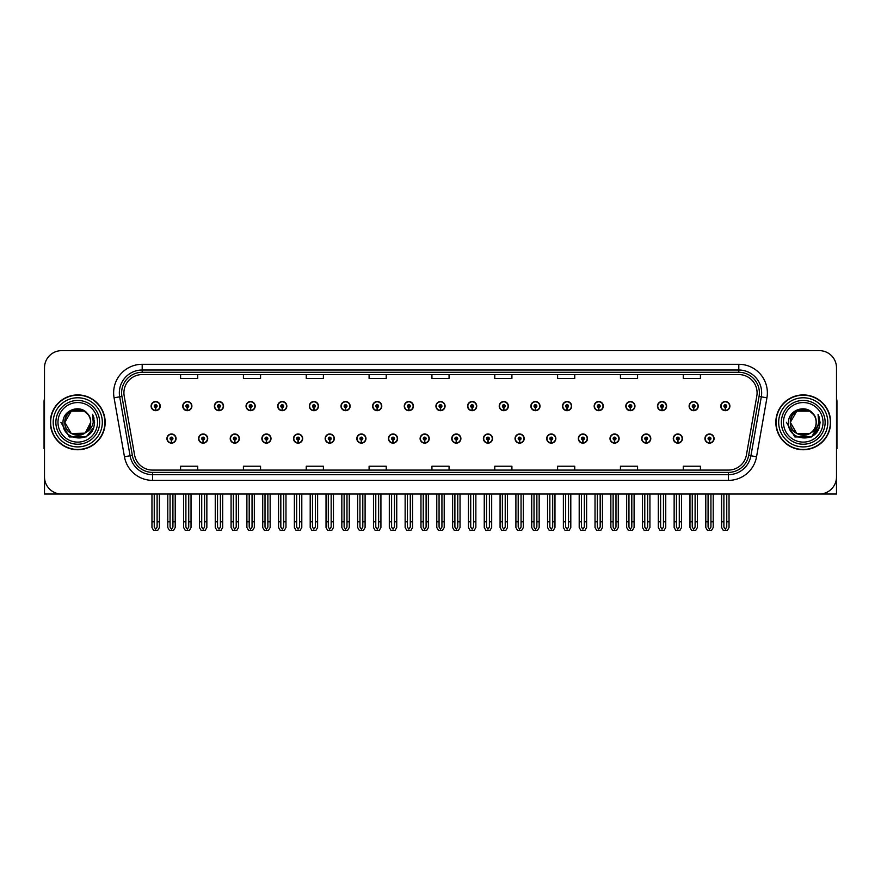 <?xml version="1.0" encoding="UTF-8"?>
<svg xmlns="http://www.w3.org/2000/svg" width="881" height="881" viewBox="0 0 881 881"><rect width="100%" height="100%" fill="white"/><g stroke="black" fill="none" stroke-linecap="round" stroke-linejoin="round"><path stroke-width="1.32" d="M641.643 438.562A4.57 4.57 0 0 0 646.213 443.132A4.57 4.57 0 0 0 650.784 438.562A4.57 4.57 0 0 0 646.213 433.992A4.57 4.57 0 0 0 641.643 438.562M609.993 438.562A4.57 4.57 0 0 0 614.564 443.132A4.57 4.57 0 0 0 619.134 438.562A4.57 4.57 0 0 0 614.564 433.992A4.57 4.57 0 0 0 609.993 438.562M578.343 438.562A4.57 4.57 0 0 0 582.914 443.132A4.57 4.57 0 0 0 587.484 438.562A4.57 4.57 0 0 0 582.914 433.992A4.57 4.57 0 0 0 578.343 438.562M546.694 438.562A4.57 4.57 0 0 0 551.264 443.132A4.57 4.57 0 0 0 555.834 438.562A4.57 4.57 0 0 0 551.264 433.992A4.57 4.57 0 0 0 546.694 438.562M515.044 438.562A4.57 4.57 0 0 0 519.614 443.132A4.57 4.57 0 0 0 524.184 438.562A4.57 4.57 0 0 0 519.614 433.992A4.57 4.57 0 0 0 515.044 438.562M483.405 438.562A4.57 4.57 0 0 0 487.975 443.132A4.57 4.57 0 0 0 492.545 438.562A4.57 4.57 0 0 0 487.975 433.992A4.57 4.57 0 0 0 483.405 438.562M451.755 438.562A4.57 4.57 0 0 0 456.325 443.132A4.57 4.57 0 0 0 460.895 438.562A4.57 4.57 0 0 0 456.325 433.992A4.57 4.57 0 0 0 451.755 438.562M420.105 438.562A4.57 4.57 0 0 0 424.675 443.132A4.57 4.57 0 0 0 429.245 438.562A4.57 4.57 0 0 0 424.675 433.992A4.57 4.57 0 0 0 420.105 438.562M388.455 438.562A4.57 4.57 0 0 0 393.025 443.132A4.57 4.57 0 0 0 397.595 438.562A4.57 4.57 0 0 0 393.025 433.992A4.57 4.57 0 0 0 388.455 438.562M356.816 438.562A4.57 4.57 0 0 0 361.386 443.132A4.57 4.57 0 0 0 365.956 438.562A4.57 4.57 0 0 0 361.386 433.992A4.57 4.57 0 0 0 356.816 438.562M325.166 438.562A4.57 4.57 0 0 0 329.736 443.132A4.57 4.57 0 0 0 334.306 438.562A4.57 4.57 0 0 0 329.736 433.992A4.57 4.57 0 0 0 325.166 438.562M293.516 438.562A4.57 4.57 0 0 0 298.086 443.132A4.57 4.57 0 0 0 302.657 438.562A4.57 4.57 0 0 0 298.086 433.992A4.57 4.57 0 0 0 293.516 438.562M261.866 438.562A4.57 4.57 0 0 0 266.436 443.132A4.57 4.57 0 0 0 271.007 438.562A4.57 4.57 0 0 0 266.436 433.992A4.57 4.57 0 0 0 261.866 438.562M230.216 438.562A4.57 4.57 0 0 0 234.786 443.132A4.57 4.57 0 0 0 239.357 438.562A4.57 4.57 0 0 0 234.786 433.992A4.57 4.57 0 0 0 230.216 438.562M198.577 438.562A4.57 4.57 0 0 0 203.148 443.132A4.57 4.57 0 0 0 207.718 438.562A4.57 4.57 0 0 0 203.148 433.992A4.57 4.57 0 0 0 198.577 438.562M166.927 438.562A4.57 4.57 0 0 0 171.498 443.132A4.57 4.57 0 0 0 176.068 438.562A4.57 4.57 0 0 0 171.498 433.992A4.57 4.57 0 0 0 166.927 438.562M673.282 438.562A4.57 4.57 0 0 0 677.852 443.132A4.57 4.57 0 0 0 682.423 438.562A4.57 4.57 0 0 0 677.852 433.992A4.57 4.57 0 0 0 673.282 438.562M689.107 406.108A4.57 4.57 0 0 0 693.677 410.678A4.57 4.57 0 0 0 698.248 406.108A4.57 4.57 0 0 0 693.677 401.538A4.57 4.57 0 0 0 689.107 406.108M657.457 406.108A4.57 4.57 0 0 0 662.027 410.678A4.57 4.57 0 0 0 666.598 406.108A4.57 4.57 0 0 0 662.027 401.538A4.57 4.57 0 0 0 657.457 406.108M625.818 406.108A4.57 4.57 0 0 0 630.389 410.678A4.57 4.57 0 0 0 634.959 406.108A4.57 4.57 0 0 0 630.389 401.538A4.57 4.57 0 0 0 625.818 406.108M594.168 406.108A4.57 4.57 0 0 0 598.739 410.678A4.57 4.57 0 0 0 603.309 406.108A4.57 4.57 0 0 0 598.739 401.538A4.57 4.57 0 0 0 594.168 406.108M562.519 406.108A4.57 4.57 0 0 0 567.089 410.678A4.57 4.57 0 0 0 571.659 406.108A4.57 4.57 0 0 0 567.089 401.538A4.57 4.57 0 0 0 562.519 406.108M530.869 406.108A4.57 4.57 0 0 0 535.439 410.678A4.57 4.57 0 0 0 540.009 406.108A4.57 4.57 0 0 0 535.439 401.538A4.57 4.57 0 0 0 530.869 406.108M499.23 406.108A4.57 4.57 0 0 0 503.8 410.678A4.57 4.57 0 0 0 508.37 406.108A4.57 4.57 0 0 0 503.8 401.538A4.57 4.57 0 0 0 499.23 406.108M467.58 406.108A4.57 4.57 0 0 0 472.15 410.678A4.57 4.57 0 0 0 476.72 406.108A4.57 4.57 0 0 0 472.15 401.538A4.57 4.57 0 0 0 467.58 406.108M435.93 406.108A4.57 4.57 0 0 0 440.5 410.678A4.57 4.57 0 0 0 445.07 406.108A4.57 4.57 0 0 0 440.5 401.538A4.57 4.57 0 0 0 435.93 406.108M404.28 406.108A4.57 4.57 0 0 0 408.85 410.678A4.57 4.57 0 0 0 413.42 406.108A4.57 4.57 0 0 0 408.85 401.538A4.57 4.57 0 0 0 404.28 406.108M372.63 406.108A4.57 4.57 0 0 0 377.2 410.678A4.57 4.57 0 0 0 381.77 406.108A4.57 4.57 0 0 0 377.2 401.538A4.57 4.57 0 0 0 372.63 406.108M340.991 406.108A4.57 4.57 0 0 0 345.561 410.678A4.57 4.57 0 0 0 350.131 406.108A4.57 4.57 0 0 0 345.561 401.538A4.57 4.57 0 0 0 340.991 406.108M309.341 406.108A4.57 4.57 0 0 0 313.911 410.678A4.57 4.57 0 0 0 318.481 406.108A4.57 4.57 0 0 0 313.911 401.538A4.57 4.57 0 0 0 309.341 406.108M277.691 406.108A4.57 4.57 0 0 0 282.261 410.678A4.57 4.57 0 0 0 286.832 406.108A4.57 4.57 0 0 0 282.261 401.538A4.57 4.57 0 0 0 277.691 406.108M246.041 406.108A4.57 4.57 0 0 0 250.611 410.678A4.57 4.57 0 0 0 255.182 406.108A4.57 4.57 0 0 0 250.611 401.538A4.57 4.57 0 0 0 246.041 406.108M214.402 406.108A4.57 4.57 0 0 0 218.973 410.678A4.57 4.57 0 0 0 223.543 406.108A4.57 4.57 0 0 0 218.973 401.538A4.57 4.57 0 0 0 214.402 406.108M182.752 406.108A4.57 4.57 0 0 0 187.323 410.678A4.57 4.57 0 0 0 191.893 406.108A4.57 4.57 0 0 0 187.323 401.538A4.57 4.57 0 0 0 182.752 406.108M151.103 406.108A4.57 4.57 0 0 0 155.673 410.678A4.57 4.57 0 0 0 160.243 406.108A4.57 4.57 0 0 0 155.673 401.538A4.57 4.57 0 0 0 151.103 406.108M704.932 438.562A4.57 4.57 0 0 0 709.502 443.132A4.57 4.57 0 0 0 714.073 438.562A4.57 4.57 0 0 0 709.502 433.992A4.57 4.57 0 0 0 704.932 438.562M720.757 406.108A4.57 4.57 0 0 0 725.327 410.678A4.57 4.57 0 0 0 729.897 406.108A4.57 4.57 0 0 0 725.327 401.538A4.57 4.57 0 0 0 720.757 406.108M784.971 494.032L836.498 494.032L836.498 367.784A17.135 17.135 0 0 0 819.352 350.638L61.648 350.638A17.135 17.135 0 0 0 44.502 367.784L44.502 494.032L96.029 494.032M50.338 422.329A27.421 27.421 0 0 0 77.759 449.75A27.421 27.421 0 0 0 105.169 422.329A27.421 27.421 0 0 0 77.759 394.919A27.421 27.421 0 0 0 50.338 422.329M775.831 422.329A27.421 27.421 0 0 0 803.241 449.75A27.421 27.421 0 0 0 830.662 422.329A27.421 27.421 0 0 0 803.241 394.919A27.421 27.421 0 0 0 775.831 422.329M123.913 392.86A18.281 18.281 0 0 1 142.193 374.579L738.807 374.579A18.281 18.281 0 0 1 756.812 396.032L746.416 454.981A18.281 18.281 0 0 1 728.411 470.091L152.589 470.091A18.281 18.281 0 0 1 134.584 454.981L124.188 396.032A18.281 18.281 0 0 1 123.913 392.86M121.622 392.86A20.56 20.56 0 0 0 121.941 396.428L132.337 455.378A20.56 20.56 0 0 0 152.589 472.381L728.411 472.381A20.56 20.56 0 0 0 748.663 455.378L759.059 396.428A20.56 20.56 0 0 0 738.807 372.289L142.193 372.289A20.56 20.56 0 0 0 121.622 392.86M114.067 397.816A28.566 28.566 0 0 1 142.193 364.294L738.807 364.294A28.566 28.566 0 0 1 766.933 397.816L756.548 456.765A28.566 28.566 0 0 1 728.411 480.376L152.589 480.376A28.566 28.566 0 0 1 124.452 456.765L114.067 397.816L119.684 396.824A22.851 22.851 0 0 1 142.193 370.009L738.807 370.009A22.851 22.851 0 0 1 761.316 396.824L750.92 455.774A22.851 22.851 0 0 1 728.411 474.661L152.589 474.661A22.851 22.851 0 0 1 130.08 455.774L119.684 396.824A22.851 22.851 0 0 1 119.342 392.86M819.352 350.638L61.648 350.638M44.502 367.784L44.502 476.885A17.135 17.135 0 0 0 61.648 494.032L819.352 494.032A17.135 17.135 0 0 0 836.498 476.885L836.498 367.784M431.932 374.579L431.932 378.445L449.068 378.445L449.068 374.579M369.095 374.579L369.095 378.445L386.23 378.445L386.23 374.579M306.258 374.579L306.258 378.445L323.393 378.445L323.393 374.579M243.42 374.579L243.42 378.445L260.556 378.445L260.556 374.579M180.583 374.579L180.583 378.445L197.718 378.445L197.718 374.579M494.77 374.579L494.77 378.445L511.905 378.445L511.905 374.579M557.607 374.579L557.607 378.445L574.742 378.445L574.742 374.579M620.444 374.579L620.444 378.445L637.58 378.445L637.58 374.579M683.282 374.579L683.282 378.445L700.417 378.445L700.417 374.579M449.068 470.091L449.068 466.225L431.932 466.225L431.932 470.091M386.23 470.091L386.23 466.225L369.095 466.225L369.095 470.091M323.393 470.091L323.393 466.225L306.258 466.225L306.258 470.091M260.556 470.091L260.556 466.225L243.42 466.225L243.42 470.091M197.718 470.091L197.718 466.225L180.583 466.225L180.583 470.091M511.905 470.091L511.905 466.225L494.77 466.225L494.77 470.091M574.742 470.091L574.742 466.225L557.607 466.225L557.607 470.091M637.58 470.091L637.58 466.225L620.444 466.225L620.444 470.091M700.417 470.091L700.417 466.225L683.282 466.225L683.282 470.091M710.934 494.032L710.934 527.091L709.502 529.129L708.071 527.091L708.071 521.794L705.791 521.794L705.791 527.499L707.443 530.362L711.573 530.362L713.214 527.499L713.214 494.032M709.436 439.982L709.315 442.835A4.284 4.284 0 0 1 705.218 438.562A4.284 4.284 0 0 1 709.502 434.278A4.284 4.284 0 0 1 713.786 438.562A4.284 4.284 0 0 1 709.69 442.835L709.568 439.982A1.432 1.432 0 0 0 710.934 438.562A1.432 1.432 0 0 0 709.502 437.13A1.432 1.432 0 0 0 708.071 438.562A1.432 1.432 0 0 0 709.436 439.982L709.48 439.123A0.573 0.573 0 0 1 708.93 438.562A0.573 0.573 0 0 1 709.502 437.989A0.573 0.573 0 0 1 710.075 438.562A0.573 0.573 0 0 1 709.524 439.123L709.568 439.982M705.791 494.032L705.791 521.794M708.071 494.032L708.071 521.794M710.934 521.794L713.214 521.794M726.759 494.032L726.759 527.091L725.327 529.129L723.896 527.091L723.896 521.794L721.616 521.794L721.616 527.499L723.268 530.362L727.387 530.362L729.039 527.499L729.039 494.032M725.261 407.54L725.14 410.392A4.284 4.284 0 0 1 721.043 406.108A4.284 4.284 0 0 1 725.327 401.824A4.284 4.284 0 0 1 729.611 406.108A4.284 4.284 0 0 1 725.515 410.392L725.393 407.54A1.432 1.432 0 0 0 726.759 406.108A1.432 1.432 0 0 0 725.327 404.687A1.432 1.432 0 0 0 723.896 406.108A1.432 1.432 0 0 0 725.261 407.54L725.305 406.681A0.573 0.573 0 0 1 724.755 406.108A0.573 0.573 0 0 1 725.327 405.535A0.573 0.573 0 0 1 725.9 406.108A0.573 0.573 0 0 1 725.349 406.681L725.393 407.54M721.616 494.032L721.616 521.794M723.896 494.032L723.896 521.794M726.759 521.794L729.039 521.794M679.284 494.032L679.284 527.091L677.852 529.129L676.432 527.091L676.432 521.794L674.141 521.794L674.141 527.499L675.793 530.362L679.923 530.362L681.564 527.499L681.564 494.032M677.797 439.982L677.665 442.835A4.284 4.284 0 0 1 673.569 438.562A4.284 4.284 0 0 1 677.852 434.278A4.284 4.284 0 0 1 682.136 438.562A4.284 4.284 0 0 1 678.04 442.835L677.918 439.982A1.432 1.432 0 0 0 679.284 438.562A1.432 1.432 0 0 0 677.852 437.13A1.432 1.432 0 0 0 676.432 438.562A1.432 1.432 0 0 0 677.797 439.982L677.83 439.123A0.573 0.573 0 0 1 677.28 438.562A0.573 0.573 0 0 1 677.852 437.989A0.573 0.573 0 0 1 678.425 438.562A0.573 0.573 0 0 1 677.885 439.123L677.918 439.982M674.141 494.032L674.141 521.794M676.432 494.032L676.432 521.794M679.284 521.794L681.564 521.794M647.634 494.032L647.634 527.091L646.213 529.129L644.782 527.091L644.782 521.794L642.491 521.794L642.491 527.499L644.143 530.362L648.273 530.362L649.925 527.499L649.925 494.032M646.147 439.982L646.026 442.835A4.284 4.284 0 0 1 641.919 438.562A4.284 4.284 0 0 1 646.213 434.278A4.284 4.284 0 0 1 650.497 438.562A4.284 4.284 0 0 1 646.401 442.835L646.269 439.982A1.432 1.432 0 0 0 647.634 438.562A1.432 1.432 0 0 0 646.213 437.13A1.432 1.432 0 0 0 644.782 438.562A1.432 1.432 0 0 0 646.147 439.982L646.18 439.123A0.573 0.573 0 0 1 645.641 438.562A0.573 0.573 0 0 1 646.213 437.989A0.573 0.573 0 0 1 646.775 438.562A0.573 0.573 0 0 1 646.236 439.123L646.269 439.982M642.491 494.032L642.491 521.794M644.782 494.032L644.782 521.794M647.634 521.794L649.925 521.794M615.984 494.032L615.984 527.091L614.564 529.129L613.132 527.091L613.132 521.794L610.852 521.794L610.852 527.499L612.493 530.362L616.623 530.362L618.275 527.499L618.275 494.032M614.498 439.982L614.376 442.835A4.284 4.284 0 0 1 610.28 438.562A4.284 4.284 0 0 1 614.564 434.278A4.284 4.284 0 0 1 618.847 438.562A4.284 4.284 0 0 1 614.751 442.835L614.619 439.982A1.432 1.432 0 0 0 615.984 438.562A1.432 1.432 0 0 0 614.564 437.13A1.432 1.432 0 0 0 613.132 438.562A1.432 1.432 0 0 0 614.498 439.982L614.542 439.123A0.573 0.573 0 0 1 613.991 438.562A0.573 0.573 0 0 1 614.564 437.989A0.573 0.573 0 0 1 615.136 438.562A0.573 0.573 0 0 1 614.586 439.123L614.619 439.982M610.852 494.032L610.852 521.794M613.132 494.032L613.132 521.794M615.984 521.794L618.275 521.794M695.109 494.032L695.109 527.091L693.677 529.129L692.257 527.091L692.257 521.794L689.966 521.794L689.966 527.499L691.618 530.362L695.748 530.362L697.389 527.499L697.389 494.032M693.622 407.54L693.49 410.392A4.284 4.284 0 0 1 689.394 406.108A4.284 4.284 0 0 1 693.677 401.824A4.284 4.284 0 0 1 697.961 406.108A4.284 4.284 0 0 1 693.865 410.392L693.743 407.54A1.432 1.432 0 0 0 695.109 406.108A1.432 1.432 0 0 0 693.677 404.687A1.432 1.432 0 0 0 692.257 406.108A1.432 1.432 0 0 0 693.622 407.54L693.655 406.681A0.573 0.573 0 0 1 693.105 406.108A0.573 0.573 0 0 1 693.677 405.535A0.573 0.573 0 0 1 694.25 406.108A0.573 0.573 0 0 1 693.699 406.681L693.743 407.54M689.966 494.032L689.966 521.794M692.257 494.032L692.257 521.794M695.109 521.794L697.389 521.794M663.459 494.032L663.459 527.091L662.027 529.129L660.607 527.091L660.607 521.794L658.316 521.794L658.316 527.499L659.968 530.362L664.098 530.362L665.75 527.499L665.75 494.032M661.972 407.54L661.84 410.392A4.284 4.284 0 0 1 657.744 406.108A4.284 4.284 0 0 1 662.027 401.824A4.284 4.284 0 0 1 666.311 406.108A4.284 4.284 0 0 1 662.215 410.392L662.094 407.54A1.432 1.432 0 0 0 663.459 406.108A1.432 1.432 0 0 0 662.027 404.687A1.432 1.432 0 0 0 660.607 406.108A1.432 1.432 0 0 0 661.972 407.54L662.005 406.681A0.573 0.573 0 0 1 661.466 406.108A0.573 0.573 0 0 1 662.027 405.535A0.573 0.573 0 0 1 662.6 406.108A0.573 0.573 0 0 1 662.06 406.681L662.094 407.54M658.316 494.032L658.316 521.794M660.607 494.032L660.607 521.794M663.459 521.794L665.75 521.794M631.809 494.032L631.809 527.091L630.389 529.129L628.957 527.091L628.957 521.794L626.666 521.794L626.666 527.499L628.318 530.362L632.448 530.362L634.1 527.499L634.1 494.032M630.322 407.54L630.201 410.392A4.284 4.284 0 0 1 626.105 406.108A4.284 4.284 0 0 1 630.389 401.824A4.284 4.284 0 0 1 634.672 406.108A4.284 4.284 0 0 1 630.576 410.392L630.444 407.54A1.432 1.432 0 0 0 631.809 406.108A1.432 1.432 0 0 0 630.389 404.687A1.432 1.432 0 0 0 628.957 406.108A1.432 1.432 0 0 0 630.322 407.54L630.356 406.681A0.573 0.573 0 0 1 629.816 406.108A0.573 0.573 0 0 1 630.389 405.535A0.573 0.573 0 0 1 630.961 406.108A0.573 0.573 0 0 1 630.411 406.681L630.444 407.54M626.666 494.032L626.666 521.794M628.957 494.032L628.957 521.794M631.809 521.794L634.1 521.794M600.17 494.032L600.17 527.091L598.739 529.129L597.307 527.091L597.307 521.794L595.027 521.794L595.027 527.499L596.668 530.362L600.798 530.362L602.45 527.499L602.45 494.032M598.673 407.54L598.551 410.392A4.284 4.284 0 0 1 594.455 406.108A4.284 4.284 0 0 1 598.739 401.824A4.284 4.284 0 0 1 603.022 406.108A4.284 4.284 0 0 1 598.926 410.392L598.805 407.54A1.432 1.432 0 0 0 600.17 406.108A1.432 1.432 0 0 0 598.739 404.687A1.432 1.432 0 0 0 597.307 406.108A1.432 1.432 0 0 0 598.673 407.54L598.717 406.681A0.573 0.573 0 0 1 598.166 406.108A0.573 0.573 0 0 1 598.739 405.535A0.573 0.573 0 0 1 599.311 406.108A0.573 0.573 0 0 1 598.761 406.681L598.805 407.54M595.027 494.032L595.027 521.794M597.307 494.032L597.307 521.794M600.17 521.794L602.45 521.794M44.502 458.891L44.502 453.186M44.502 448.583A11.42 11.42 0 0 0 44.05 448.616L44.05 401.769A11.42 11.42 0 0 1 44.502 398.575M836.498 453.186L836.498 458.891M836.498 398.575A11.42 11.42 0 0 1 836.95 401.769L836.95 448.616A11.42 11.42 0 0 0 836.498 448.583M97.527 422.329A19.767 19.767 0 0 1 77.759 442.108A19.767 19.767 0 0 1 57.981 422.329A19.767 19.767 0 0 1 77.759 402.562A19.767 19.767 0 0 1 97.527 422.329M84.796 433.155L71.295 433.518L64.842 422.329C64.049 405.678 91.459 405.678 90.666 422.329C91.459 438.991 64.049 438.991 64.842 422.329C64.291 432.571 77.682 439.156 85.446 432.703A12.918 12.918 0 0 0 88.221 414.764C81.581 403.454 62.716 409.555 63.003 422.329C61.505 440.048 89.311 444.024 93.86 427.263L94.597 422.329L92.549 414.279L93.232 422.329C92.351 427.087 89.763 430.545 85.446 432.703L84.213 433.518L71.295 433.518L64.842 422.329L71.295 411.152M50.624 422.329A27.135 27.135 0 0 1 77.759 395.195A27.135 27.135 0 0 1 104.883 422.329A27.135 27.135 0 0 1 77.759 449.464A27.135 27.135 0 0 1 50.624 422.329M90.666 422.329C91.459 438.991 64.049 438.991 64.842 422.329C64.049 405.678 91.459 405.678 90.666 422.329L85.446 432.714M75.16 409.687C68.773 411.438 65.337 415.656 64.842 422.329L71.295 411.152L84.213 411.152L88.221 414.764M92.549 414.279L94.069 418.145M93.86 427.263L86.173 436.921L69.335 436.921L60.91 422.329M823.019 422.329A19.767 19.767 0 0 1 803.241 442.108A19.767 19.767 0 0 1 783.473 422.329A19.767 19.767 0 0 1 803.241 402.562A19.767 19.767 0 0 1 823.019 422.329M816.158 422.329C816.951 438.991 789.541 438.991 790.334 422.329C789.541 405.678 816.951 405.678 816.158 422.329C816.951 438.991 789.541 438.991 790.334 422.329C789.541 405.678 816.951 405.678 816.158 422.329C816.951 438.991 789.541 438.991 790.334 422.329C789.783 432.571 803.175 439.156 810.938 432.703A12.918 12.918 0 0 0 813.714 414.764C807.073 403.454 788.209 409.555 788.495 422.329C786.997 440.048 814.804 444.024 819.352 427.263L820.09 422.329L818.042 414.279L818.724 422.329C817.843 427.087 815.255 430.545 810.938 432.703L809.705 433.518L796.787 433.518L790.334 422.329L796.787 411.152M776.117 422.329A27.135 27.135 0 0 1 803.241 395.195A27.135 27.135 0 0 1 830.376 422.329A27.135 27.135 0 0 1 803.241 449.464A27.135 27.135 0 0 1 776.117 422.329M800.653 409.687C794.266 411.438 790.83 415.656 790.334 422.329L796.787 411.152L809.705 411.152L813.714 414.764M818.042 414.279L819.561 418.156M819.352 427.263L811.665 436.921L794.827 436.921L786.403 422.329L794.827 436.921L811.665 436.921L820.09 422.329M584.345 494.032L584.345 527.091L582.914 529.129L581.482 527.091L581.482 521.794L579.202 521.794L579.202 527.499L580.854 530.362L584.973 530.362L586.625 527.499L586.625 494.032M582.848 439.982L582.726 442.835A4.284 4.284 0 0 1 578.63 438.562A4.284 4.284 0 0 1 582.914 434.278A4.284 4.284 0 0 1 587.198 438.562A4.284 4.284 0 0 1 583.101 442.835L582.98 439.982A1.432 1.432 0 0 0 584.345 438.562A1.432 1.432 0 0 0 582.914 437.13A1.432 1.432 0 0 0 581.482 438.562A1.432 1.432 0 0 0 582.848 439.982L582.892 439.123A0.573 0.573 0 0 1 582.341 438.562A0.573 0.573 0 0 1 582.914 437.989A0.573 0.573 0 0 1 583.486 438.562A0.573 0.573 0 0 1 582.936 439.123L582.98 439.982M579.202 494.032L579.202 521.794M581.482 494.032L581.482 521.794M584.345 521.794L586.625 521.794M552.695 494.032L552.695 527.091L551.264 529.129L549.843 527.091L549.843 521.794L547.553 521.794L547.553 527.499L549.204 530.362L553.334 530.362L554.975 527.499L554.975 494.032M551.209 439.982L551.077 442.835A4.284 4.284 0 0 1 546.98 438.562A4.284 4.284 0 0 1 551.264 434.278A4.284 4.284 0 0 1 555.548 438.562A4.284 4.284 0 0 1 551.451 442.835L551.33 439.982A1.432 1.432 0 0 0 552.695 438.562A1.432 1.432 0 0 0 551.264 437.13A1.432 1.432 0 0 0 549.843 438.562A1.432 1.432 0 0 0 551.209 439.982L551.242 439.123A0.573 0.573 0 0 1 550.691 438.562A0.573 0.573 0 0 1 551.264 437.989A0.573 0.573 0 0 1 551.836 438.562A0.573 0.573 0 0 1 551.286 439.123L551.33 439.982M547.553 494.032L547.553 521.794M549.843 494.032L549.843 521.794M552.695 521.794L554.975 521.794M521.045 494.032L521.045 527.091L519.614 529.129L518.193 527.091L518.193 521.794L515.903 521.794L515.903 527.499L517.554 530.362L521.684 530.362L523.336 527.499L523.336 494.032M519.559 439.982L519.427 442.835A4.284 4.284 0 0 1 515.33 438.562A4.284 4.284 0 0 1 519.614 434.278A4.284 4.284 0 0 1 523.898 438.562A4.284 4.284 0 0 1 519.801 442.835L519.68 439.982A1.432 1.432 0 0 0 521.045 438.562A1.432 1.432 0 0 0 519.614 437.13A1.432 1.432 0 0 0 518.193 438.562A1.432 1.432 0 0 0 519.559 439.982L519.592 439.123A0.573 0.573 0 0 1 519.052 438.562A0.573 0.573 0 0 1 519.614 437.989A0.573 0.573 0 0 1 520.186 438.562A0.573 0.573 0 0 1 519.647 439.123L519.68 439.982M515.903 494.032L515.903 521.794M518.193 494.032L518.193 521.794M521.045 521.794L523.336 521.794M568.52 494.032L568.52 527.091L567.089 529.129L565.657 527.091L565.657 521.794L563.377 521.794L563.377 527.499L565.029 530.362L569.159 530.362L570.8 527.499L570.8 494.032M567.023 407.54L566.901 410.392A4.284 4.284 0 0 1 562.805 406.108A4.284 4.284 0 0 1 567.089 401.824A4.284 4.284 0 0 1 571.373 406.108A4.284 4.284 0 0 1 567.276 410.392L567.155 407.54A1.432 1.432 0 0 0 568.52 406.108A1.432 1.432 0 0 0 567.089 404.687A1.432 1.432 0 0 0 565.657 406.108A1.432 1.432 0 0 0 567.023 407.54L567.067 406.681A0.573 0.573 0 0 1 566.516 406.108A0.573 0.573 0 0 1 567.089 405.535A0.573 0.573 0 0 1 567.661 406.108A0.573 0.573 0 0 1 567.111 406.681L567.155 407.54M563.377 494.032L563.377 521.794M565.657 494.032L565.657 521.794M568.52 521.794L570.8 521.794M536.87 494.032L536.87 527.091L535.439 529.129L534.018 527.091L534.018 521.794L531.728 521.794L531.728 527.499L533.379 530.362L537.509 530.362L539.161 527.499L539.161 494.032M535.384 407.54L535.252 410.392A4.284 4.284 0 0 1 531.155 406.108A4.284 4.284 0 0 1 535.439 401.824A4.284 4.284 0 0 1 539.723 406.108A4.284 4.284 0 0 1 535.626 410.392L535.505 407.54A1.432 1.432 0 0 0 536.87 406.108A1.432 1.432 0 0 0 535.439 404.687A1.432 1.432 0 0 0 534.018 406.108A1.432 1.432 0 0 0 535.384 407.54L535.417 406.681A0.573 0.573 0 0 1 534.866 406.108A0.573 0.573 0 0 1 535.439 405.535A0.573 0.573 0 0 1 536.011 406.108A0.573 0.573 0 0 1 535.472 406.681L535.505 407.54M531.728 494.032L531.728 521.794M534.018 494.032L534.018 521.794M536.87 521.794L539.161 521.794M505.22 494.032L505.22 527.091L503.8 529.129L502.368 527.091L502.368 521.794L500.078 521.794L500.078 527.499L501.73 530.362L505.859 530.362L507.511 527.499L507.511 494.032M503.734 407.54L503.613 410.392A4.284 4.284 0 0 1 499.516 406.108A4.284 4.284 0 0 1 503.8 401.824A4.284 4.284 0 0 1 508.084 406.108A4.284 4.284 0 0 1 503.987 410.392L503.855 407.54A1.432 1.432 0 0 0 505.22 406.108A1.432 1.432 0 0 0 503.8 404.687A1.432 1.432 0 0 0 502.368 406.108A1.432 1.432 0 0 0 503.734 407.54L503.767 406.681A0.573 0.573 0 0 1 503.227 406.108A0.573 0.573 0 0 1 503.8 405.535A0.573 0.573 0 0 1 504.361 406.108A0.573 0.573 0 0 1 503.822 406.681L503.855 407.54M500.078 494.032L500.078 521.794M502.368 494.032L502.368 521.794M505.22 521.794L507.511 521.794M489.396 494.032L489.396 527.091L487.975 529.129L486.543 527.091L486.543 521.794L484.253 521.794L484.253 527.499L485.905 530.362L490.034 530.362L491.686 527.499L491.686 494.032M487.909 439.982L487.788 442.835A4.284 4.284 0 0 1 483.691 438.562A4.284 4.284 0 0 1 487.975 434.278A4.284 4.284 0 0 1 492.259 438.562A4.284 4.284 0 0 1 488.162 442.835L488.03 439.982A1.432 1.432 0 0 0 489.396 438.562A1.432 1.432 0 0 0 487.975 437.13A1.432 1.432 0 0 0 486.543 438.562A1.432 1.432 0 0 0 487.909 439.982L487.942 439.123A0.573 0.573 0 0 1 487.402 438.562A0.573 0.573 0 0 1 487.975 437.989A0.573 0.573 0 0 1 488.548 438.562A0.573 0.573 0 0 1 487.997 439.123L488.03 439.982M484.253 494.032L484.253 521.794M486.543 494.032L486.543 521.794M489.396 521.794L491.686 521.794M457.757 494.032L457.757 527.091L456.325 529.129L454.893 527.091L454.893 521.794L452.614 521.794L452.614 527.499L454.255 530.362L458.384 530.362L460.036 527.499L460.036 494.032M456.259 439.982L456.138 442.835A4.284 4.284 0 0 1 452.041 438.562A4.284 4.284 0 0 1 456.325 434.278A4.284 4.284 0 0 1 460.609 438.562A4.284 4.284 0 0 1 456.512 442.835L456.391 439.982A1.432 1.432 0 0 0 457.757 438.562A1.432 1.432 0 0 0 456.325 437.13A1.432 1.432 0 0 0 454.893 438.562A1.432 1.432 0 0 0 456.259 439.982L456.303 439.123A0.573 0.573 0 0 1 455.752 438.562A0.573 0.573 0 0 1 456.325 437.989A0.573 0.573 0 0 1 456.898 438.562A0.573 0.573 0 0 1 456.347 439.123L456.391 439.982M452.614 494.032L452.614 521.794M454.893 494.032L454.893 521.794M457.757 521.794L460.036 521.794M426.107 494.032L426.107 527.091L424.675 529.129L423.243 527.091L423.243 521.794L420.964 521.794L420.964 527.499L422.616 530.362L426.745 530.362L428.386 527.499L428.386 494.032M424.609 439.982L424.488 442.835A4.284 4.284 0 0 1 420.391 438.562A4.284 4.284 0 0 1 424.675 434.278A4.284 4.284 0 0 1 428.959 438.562A4.284 4.284 0 0 1 424.862 442.835L424.741 439.982A1.432 1.432 0 0 0 426.107 438.562A1.432 1.432 0 0 0 424.675 437.13A1.432 1.432 0 0 0 423.243 438.562A1.432 1.432 0 0 0 424.609 439.982L424.653 439.123A0.573 0.573 0 0 1 424.102 438.562A0.573 0.573 0 0 1 424.675 437.989A0.573 0.573 0 0 1 425.248 438.562A0.573 0.573 0 0 1 424.697 439.123L424.741 439.982M420.964 494.032L420.964 521.794M423.243 494.032L423.243 521.794M426.107 521.794L428.386 521.794M394.457 494.032L394.457 527.091L393.025 529.129L391.605 527.091L391.605 521.794L389.314 521.794L389.314 527.499L390.966 530.362L395.095 530.362L396.747 527.499L396.747 494.032M392.97 439.982L392.838 442.835A4.284 4.284 0 0 1 388.741 438.562A4.284 4.284 0 0 1 393.025 434.278A4.284 4.284 0 0 1 397.309 438.562A4.284 4.284 0 0 1 393.212 442.835L393.091 439.982A1.432 1.432 0 0 0 394.457 438.562A1.432 1.432 0 0 0 393.025 437.13A1.432 1.432 0 0 0 391.605 438.562A1.432 1.432 0 0 0 392.97 439.982L393.003 439.123A0.573 0.573 0 0 1 392.452 438.562A0.573 0.573 0 0 1 393.025 437.989A0.573 0.573 0 0 1 393.598 438.562A0.573 0.573 0 0 1 393.058 439.123L393.091 439.982M389.314 494.032L389.314 521.794M391.605 494.032L391.605 521.794M394.457 521.794L396.747 521.794M362.807 494.032L362.807 527.091L361.386 529.129L359.955 527.091L359.955 521.794L357.664 521.794L357.664 527.499L359.316 530.362L363.446 530.362L365.097 527.499L365.097 494.032M361.32 439.982L361.199 442.835A4.284 4.284 0 0 1 357.102 438.562A4.284 4.284 0 0 1 361.386 434.278A4.284 4.284 0 0 1 365.67 438.562A4.284 4.284 0 0 1 361.573 442.835L361.441 439.982A1.432 1.432 0 0 0 362.807 438.562A1.432 1.432 0 0 0 361.386 437.13A1.432 1.432 0 0 0 359.955 438.562A1.432 1.432 0 0 0 361.32 439.982L361.353 439.123A0.573 0.573 0 0 1 360.814 438.562A0.573 0.573 0 0 1 361.386 437.989A0.573 0.573 0 0 1 361.948 438.562A0.573 0.573 0 0 1 361.408 439.123L361.441 439.982M357.664 494.032L357.664 521.794M359.955 494.032L359.955 521.794M362.807 521.794L365.097 521.794M473.571 494.032L473.571 527.091L472.15 529.129L470.718 527.091L470.718 521.794L468.439 521.794L468.439 527.499L470.08 530.362L474.209 530.362L475.861 527.499L475.861 494.032M472.084 407.54L471.963 410.392A4.284 4.284 0 0 1 467.866 406.108A4.284 4.284 0 0 1 472.15 401.824A4.284 4.284 0 0 1 476.434 406.108A4.284 4.284 0 0 1 472.337 410.392L472.205 407.54A1.432 1.432 0 0 0 473.571 406.108A1.432 1.432 0 0 0 472.15 404.687A1.432 1.432 0 0 0 470.718 406.108A1.432 1.432 0 0 0 472.084 407.54L472.128 406.681A0.573 0.573 0 0 1 471.577 406.108A0.573 0.573 0 0 1 472.15 405.535A0.573 0.573 0 0 1 472.723 406.108A0.573 0.573 0 0 1 472.172 406.681L472.205 407.54M468.439 494.032L468.439 521.794M470.718 494.032L470.718 521.794M473.571 521.794L475.861 521.794M441.932 494.032L441.932 527.091L440.5 529.129L439.068 527.091L439.068 521.794L436.789 521.794L436.789 527.499L438.441 530.362L442.559 530.362L444.211 527.499L444.211 494.032M440.434 407.54L440.313 410.392A4.284 4.284 0 0 1 436.216 406.108A4.284 4.284 0 0 1 440.5 401.824A4.284 4.284 0 0 1 444.784 406.108A4.284 4.284 0 0 1 440.687 410.392L440.566 407.54A1.432 1.432 0 0 0 441.932 406.108A1.432 1.432 0 0 0 440.5 404.687A1.432 1.432 0 0 0 439.068 406.108A1.432 1.432 0 0 0 440.434 407.54L440.478 406.681A0.573 0.573 0 0 1 439.927 406.108A0.573 0.573 0 0 1 440.5 405.535A0.573 0.573 0 0 1 441.073 406.108A0.573 0.573 0 0 1 440.522 406.681L440.566 407.54M436.789 494.032L436.789 521.794M439.068 494.032L439.068 521.794M441.932 521.794L444.211 521.794M410.282 494.032L410.282 527.091L408.85 529.129L407.429 527.091L407.429 521.794L405.139 521.794L405.139 527.499L406.791 530.362L410.92 530.362L412.561 527.499L412.561 494.032M408.795 407.54L408.663 410.392A4.284 4.284 0 0 1 404.566 406.108A4.284 4.284 0 0 1 408.85 401.824A4.284 4.284 0 0 1 413.134 406.108A4.284 4.284 0 0 1 409.037 410.392L408.916 407.54A1.432 1.432 0 0 0 410.282 406.108A1.432 1.432 0 0 0 408.85 404.687A1.432 1.432 0 0 0 407.429 406.108A1.432 1.432 0 0 0 408.795 407.54L408.828 406.681A0.573 0.573 0 0 1 408.277 406.108A0.573 0.573 0 0 1 408.85 405.535A0.573 0.573 0 0 1 409.423 406.108A0.573 0.573 0 0 1 408.872 406.681L408.916 407.54M405.139 494.032L405.139 521.794M407.429 494.032L407.429 521.794M410.282 521.794L412.561 521.794M378.632 494.032L378.632 527.091L377.2 529.129L375.78 527.091L375.78 521.794L373.489 521.794L373.489 527.499L375.141 530.362L379.27 530.362L380.922 527.499L380.922 494.032M377.145 407.54L377.013 410.392A4.284 4.284 0 0 1 372.916 406.108A4.284 4.284 0 0 1 377.2 401.824A4.284 4.284 0 0 1 381.484 406.108A4.284 4.284 0 0 1 377.387 410.392L377.266 407.54A1.432 1.432 0 0 0 378.632 406.108A1.432 1.432 0 0 0 377.2 404.687A1.432 1.432 0 0 0 375.78 406.108A1.432 1.432 0 0 0 377.145 407.54L377.178 406.681A0.573 0.573 0 0 1 376.639 406.108A0.573 0.573 0 0 1 377.2 405.535A0.573 0.573 0 0 1 377.773 406.108A0.573 0.573 0 0 1 377.233 406.681L377.266 407.54M373.489 494.032L373.489 521.794M375.78 494.032L375.78 521.794M378.632 521.794L380.922 521.794M346.982 494.032L346.982 527.091L345.561 529.129L344.13 527.091L344.13 521.794L341.839 521.794L341.839 527.499L343.491 530.362L347.621 530.362L349.272 527.499L349.272 494.032M345.495 407.54L345.374 410.392A4.284 4.284 0 0 1 341.277 406.108A4.284 4.284 0 0 1 345.561 401.824A4.284 4.284 0 0 1 349.845 406.108A4.284 4.284 0 0 1 345.748 410.392L345.616 407.54A1.432 1.432 0 0 0 346.982 406.108A1.432 1.432 0 0 0 345.561 404.687A1.432 1.432 0 0 0 344.13 406.108A1.432 1.432 0 0 0 345.495 407.54L345.528 406.681A0.573 0.573 0 0 1 344.989 406.108A0.573 0.573 0 0 1 345.561 405.535A0.573 0.573 0 0 1 346.134 406.108A0.573 0.573 0 0 1 345.583 406.681L345.616 407.54M341.839 494.032L341.839 521.794M344.13 494.032L344.13 521.794M346.982 521.794L349.272 521.794M331.157 494.032L331.157 527.091L329.736 529.129L328.305 527.091L328.305 521.794L326.025 521.794L326.025 527.499L327.666 530.362L331.796 530.362L333.447 527.499L333.447 494.032M329.67 439.982L329.549 442.835A4.284 4.284 0 0 1 325.452 438.562A4.284 4.284 0 0 1 329.736 434.278A4.284 4.284 0 0 1 334.02 438.562A4.284 4.284 0 0 1 329.923 442.835L329.791 439.982A1.432 1.432 0 0 0 331.157 438.562A1.432 1.432 0 0 0 329.736 437.13A1.432 1.432 0 0 0 328.305 438.562A1.432 1.432 0 0 0 329.67 439.982L329.714 439.123A0.573 0.573 0 0 1 329.164 438.562A0.573 0.573 0 0 1 329.736 437.989A0.573 0.573 0 0 1 330.309 438.562A0.573 0.573 0 0 1 329.758 439.123L329.791 439.982M326.025 494.032L326.025 521.794M328.305 494.032L328.305 521.794M331.157 521.794L333.447 521.794M299.518 494.032L299.518 527.091L298.086 529.129L296.655 527.091L296.655 521.794L294.375 521.794L294.375 527.499L296.027 530.362L300.146 530.362L301.798 527.499L301.798 494.032M298.02 439.982L297.899 442.835A4.284 4.284 0 0 1 293.802 438.562A4.284 4.284 0 0 1 298.086 434.278A4.284 4.284 0 0 1 302.37 438.562A4.284 4.284 0 0 1 298.274 442.835L298.152 439.982A1.432 1.432 0 0 0 299.518 438.562A1.432 1.432 0 0 0 298.086 437.13A1.432 1.432 0 0 0 296.655 438.562A1.432 1.432 0 0 0 298.02 439.982L298.064 439.123A0.573 0.573 0 0 1 297.514 438.562A0.573 0.573 0 0 1 298.086 437.989A0.573 0.573 0 0 1 298.659 438.562A0.573 0.573 0 0 1 298.108 439.123L298.152 439.982M294.375 494.032L294.375 521.794M296.655 494.032L296.655 521.794M299.518 521.794L301.798 521.794M267.868 494.032L267.868 527.091L266.436 529.129L265.016 527.091L265.016 521.794L262.725 521.794L262.725 527.499L264.377 530.362L268.507 530.362L270.148 527.499L270.148 494.032M266.381 439.982L266.249 442.835A4.284 4.284 0 0 1 262.153 438.562A4.284 4.284 0 0 1 266.436 434.278A4.284 4.284 0 0 1 270.72 438.562A4.284 4.284 0 0 1 266.624 442.835L266.502 439.982A1.432 1.432 0 0 0 267.868 438.562A1.432 1.432 0 0 0 266.436 437.13A1.432 1.432 0 0 0 265.016 438.562A1.432 1.432 0 0 0 266.381 439.982L266.414 439.123A0.573 0.573 0 0 1 265.864 438.562A0.573 0.573 0 0 1 266.436 437.989A0.573 0.573 0 0 1 267.009 438.562A0.573 0.573 0 0 1 266.458 439.123L266.502 439.982M262.725 494.032L262.725 521.794M265.016 494.032L265.016 521.794M267.868 521.794L270.148 521.794M236.218 494.032L236.218 527.091L234.786 529.129L233.366 527.091L233.366 521.794L231.075 521.794L231.075 527.499L232.727 530.362L236.857 530.362L238.509 527.499L238.509 494.032M234.731 439.982L234.599 442.835A4.284 4.284 0 0 1 230.503 438.562A4.284 4.284 0 0 1 234.786 434.278A4.284 4.284 0 0 1 239.081 438.562A4.284 4.284 0 0 1 234.974 442.835L234.853 439.982A1.432 1.432 0 0 0 236.218 438.562A1.432 1.432 0 0 0 234.786 437.13A1.432 1.432 0 0 0 233.366 438.562A1.432 1.432 0 0 0 234.731 439.982L234.764 439.123A0.573 0.573 0 0 1 234.225 438.562A0.573 0.573 0 0 1 234.786 437.989A0.573 0.573 0 0 1 235.359 438.562A0.573 0.573 0 0 1 234.82 439.123L234.853 439.982M231.075 494.032L231.075 521.794M233.366 494.032L233.366 521.794M236.218 521.794L238.509 521.794M204.568 494.032L204.568 527.091L203.148 529.129L201.716 527.091L201.716 521.794L199.436 521.794L199.436 527.499L201.077 530.362L205.207 530.362L206.859 527.499L206.859 494.032M203.082 439.982L202.96 442.835A4.284 4.284 0 0 1 198.864 438.562A4.284 4.284 0 0 1 203.148 434.278A4.284 4.284 0 0 1 207.431 438.562A4.284 4.284 0 0 1 203.335 442.835L203.203 439.982A1.432 1.432 0 0 0 204.568 438.562A1.432 1.432 0 0 0 203.148 437.13A1.432 1.432 0 0 0 201.716 438.562A1.432 1.432 0 0 0 203.082 439.982L203.115 439.123A0.573 0.573 0 0 1 202.575 438.562A0.573 0.573 0 0 1 203.148 437.989A0.573 0.573 0 0 1 203.72 438.562A0.573 0.573 0 0 1 203.17 439.123L203.203 439.982M199.436 494.032L199.436 521.794M201.716 494.032L201.716 521.794M204.568 521.794L206.859 521.794M172.929 494.032L172.929 527.091L171.498 529.129L170.066 527.091L170.066 521.794L167.786 521.794L167.786 527.499L169.427 530.362L173.557 530.362L175.209 527.499L175.209 494.032M171.432 439.982L171.31 442.835A4.284 4.284 0 0 1 167.214 438.562A4.284 4.284 0 0 1 171.498 434.278A4.284 4.284 0 0 1 175.782 438.562A4.284 4.284 0 0 1 171.685 442.835L171.564 439.982A1.432 1.432 0 0 0 172.929 438.562A1.432 1.432 0 0 0 171.498 437.13A1.432 1.432 0 0 0 170.066 438.562A1.432 1.432 0 0 0 171.432 439.982L171.476 439.123A0.573 0.573 0 0 1 170.925 438.562A0.573 0.573 0 0 1 171.498 437.989A0.573 0.573 0 0 1 172.07 438.562A0.573 0.573 0 0 1 171.52 439.123L171.564 439.982M167.786 494.032L167.786 521.794M170.066 494.032L170.066 521.794M172.929 521.794L175.209 521.794M315.343 494.032L315.343 527.091L313.911 529.129L312.48 527.091L312.48 521.794L310.2 521.794L310.2 527.499L311.841 530.362L315.971 530.362L317.623 527.499L317.623 494.032M313.845 407.54L313.724 410.392A4.284 4.284 0 0 1 309.627 406.108A4.284 4.284 0 0 1 313.911 401.824A4.284 4.284 0 0 1 318.195 406.108A4.284 4.284 0 0 1 314.099 410.392L313.977 407.54A1.432 1.432 0 0 0 315.343 406.108A1.432 1.432 0 0 0 313.911 404.687A1.432 1.432 0 0 0 312.48 406.108A1.432 1.432 0 0 0 313.845 407.54L313.889 406.681A0.573 0.573 0 0 1 313.339 406.108A0.573 0.573 0 0 1 313.911 405.535A0.573 0.573 0 0 1 314.484 406.108A0.573 0.573 0 0 1 313.933 406.681L313.977 407.54M310.2 494.032L310.2 521.794M312.48 494.032L312.48 521.794M315.343 521.794L317.623 521.794M283.693 494.032L283.693 527.091L282.261 529.129L280.83 527.091L280.83 521.794L278.55 521.794L278.55 527.499L280.202 530.362L284.332 530.362L285.973 527.499L285.973 494.032M282.195 407.54L282.074 410.392A4.284 4.284 0 0 1 277.978 406.108A4.284 4.284 0 0 1 282.261 401.824A4.284 4.284 0 0 1 286.545 406.108A4.284 4.284 0 0 1 282.449 410.392L282.327 407.54A1.432 1.432 0 0 0 283.693 406.108A1.432 1.432 0 0 0 282.261 404.687A1.432 1.432 0 0 0 280.83 406.108A1.432 1.432 0 0 0 282.195 407.54L282.239 406.681A0.573 0.573 0 0 1 281.689 406.108A0.573 0.573 0 0 1 282.261 405.535A0.573 0.573 0 0 1 282.834 406.108A0.573 0.573 0 0 1 282.283 406.681L282.327 407.54M278.55 494.032L278.55 521.794M280.83 494.032L280.83 521.794M283.693 521.794L285.973 521.794M252.043 494.032L252.043 527.091L250.611 529.129L249.191 527.091L249.191 521.794L246.9 521.794L246.9 527.499L248.552 530.362L252.682 530.362L254.334 527.499L254.334 494.032M250.556 407.54L250.424 410.392A4.284 4.284 0 0 1 246.328 406.108A4.284 4.284 0 0 1 250.611 401.824A4.284 4.284 0 0 1 254.895 406.108A4.284 4.284 0 0 1 250.799 410.392L250.678 407.54A1.432 1.432 0 0 0 252.043 406.108A1.432 1.432 0 0 0 250.611 404.687A1.432 1.432 0 0 0 249.191 406.108A1.432 1.432 0 0 0 250.556 407.54L250.589 406.681A0.573 0.573 0 0 1 250.039 406.108A0.573 0.573 0 0 1 250.611 405.535A0.573 0.573 0 0 1 251.184 406.108A0.573 0.573 0 0 1 250.645 406.681L250.678 407.54M246.9 494.032L246.9 521.794M249.191 494.032L249.191 521.794M252.043 521.794L254.334 521.794M220.393 494.032L220.393 527.091L218.973 529.129L217.541 527.091L217.541 521.794L215.25 521.794L215.25 527.499L216.902 530.362L221.032 530.362L222.684 527.499L222.684 494.032M218.906 407.54L218.785 410.392A4.284 4.284 0 0 1 214.689 406.108A4.284 4.284 0 0 1 218.973 401.824A4.284 4.284 0 0 1 223.256 406.108A4.284 4.284 0 0 1 219.16 410.392L219.028 407.54A1.432 1.432 0 0 0 220.393 406.108A1.432 1.432 0 0 0 218.973 404.687A1.432 1.432 0 0 0 217.541 406.108A1.432 1.432 0 0 0 218.906 407.54L218.94 406.681A0.573 0.573 0 0 1 218.4 406.108A0.573 0.573 0 0 1 218.973 405.535A0.573 0.573 0 0 1 219.534 406.108A0.573 0.573 0 0 1 218.995 406.681L219.028 407.54M215.25 494.032L215.25 521.794M217.541 494.032L217.541 521.794M220.393 521.794L222.684 521.794M188.743 494.032L188.743 527.091L187.323 529.129L185.891 527.091L185.891 521.794L183.611 521.794L183.611 527.499L185.252 530.362L189.382 530.362L191.034 527.499L191.034 494.032M187.257 407.54L187.135 410.392A4.284 4.284 0 0 1 183.039 406.108A4.284 4.284 0 0 1 187.323 401.824A4.284 4.284 0 0 1 191.606 406.108A4.284 4.284 0 0 1 187.51 410.392L187.378 407.54A1.432 1.432 0 0 0 188.743 406.108A1.432 1.432 0 0 0 187.323 404.687A1.432 1.432 0 0 0 185.891 406.108A1.432 1.432 0 0 0 187.257 407.54L187.301 406.681A0.573 0.573 0 0 1 186.75 406.108A0.573 0.573 0 0 1 187.323 405.535A0.573 0.573 0 0 1 187.895 406.108A0.573 0.573 0 0 1 187.345 406.681L187.378 407.54M183.611 494.032L183.611 521.794M185.891 494.032L185.891 521.794M188.743 521.794L191.034 521.794M157.104 494.032L157.104 527.091L155.673 529.129L154.241 527.091L154.241 521.794L151.961 521.794L151.961 527.499L153.613 530.362L157.732 530.362L159.384 527.499L159.384 494.032M155.607 407.54L155.485 410.392A4.284 4.284 0 0 1 151.389 406.108A4.284 4.284 0 0 1 155.673 401.824A4.284 4.284 0 0 1 159.957 406.108A4.284 4.284 0 0 1 155.86 410.392L155.739 407.54A1.432 1.432 0 0 0 157.104 406.108A1.432 1.432 0 0 0 155.673 404.687A1.432 1.432 0 0 0 154.241 406.108A1.432 1.432 0 0 0 155.607 407.54L155.651 406.681A0.573 0.573 0 0 1 155.1 406.108A0.573 0.573 0 0 1 155.673 405.535A0.573 0.573 0 0 1 156.245 406.108A0.573 0.573 0 0 1 155.695 406.681L155.739 407.54M151.961 494.032L151.961 521.794M154.241 494.032L154.241 521.794M157.104 521.794L159.384 521.794M738.807 364.294L738.807 372.289M119.684 396.824L121.941 396.428M152.589 480.376L152.589 472.381M728.411 472.381L728.411 480.376M748.663 455.378L756.548 456.765M124.452 456.765L132.337 455.378M759.059 396.428L766.933 397.816M142.193 364.294L142.193 372.289M709.315 442.835A4.284 4.284 0 0 1 705.218 438.562M725.14 410.392A4.284 4.284 0 0 1 721.043 406.108M677.665 442.835A4.284 4.284 0 0 1 673.569 438.562M646.026 442.835A4.284 4.284 0 0 1 641.919 438.562M614.376 442.835A4.284 4.284 0 0 1 610.28 438.562M693.49 410.392A4.284 4.284 0 0 1 689.394 406.108M661.84 410.392A4.284 4.284 0 0 1 657.744 406.108M630.201 410.392A4.284 4.284 0 0 1 626.105 406.108M598.551 410.392A4.284 4.284 0 0 1 594.455 406.108M99.641 422.329A21.893 21.893 0 0 1 77.759 444.222A21.893 21.893 0 0 1 55.866 422.329A21.893 21.893 0 0 1 77.759 400.448A21.893 21.893 0 0 1 99.641 422.329M53.19 422.329A24.569 24.569 0 0 1 77.759 397.772A24.569 24.569 0 0 1 102.317 422.329A24.569 24.569 0 0 1 77.759 446.898A24.569 24.569 0 0 1 53.19 422.329M825.134 422.329A21.893 21.893 0 0 1 803.241 444.222A21.893 21.893 0 0 1 781.359 422.329A21.893 21.893 0 0 1 803.241 400.448A21.893 21.893 0 0 1 825.134 422.329M778.683 422.329A24.569 24.569 0 0 1 803.241 397.772A24.569 24.569 0 0 1 827.81 422.329A24.569 24.569 0 0 1 803.241 446.898A24.569 24.569 0 0 1 778.683 422.329M582.726 442.835A4.284 4.284 0 0 1 578.63 438.562M551.077 442.835A4.284 4.284 0 0 1 546.98 438.562M519.427 442.835A4.284 4.284 0 0 1 515.33 438.562M566.901 410.392A4.284 4.284 0 0 1 562.805 406.108M535.252 410.392A4.284 4.284 0 0 1 531.155 406.108M503.613 410.392A4.284 4.284 0 0 1 499.516 406.108M487.788 442.835A4.284 4.284 0 0 1 483.691 438.562M456.138 442.835A4.284 4.284 0 0 1 452.041 438.562M424.488 442.835A4.284 4.284 0 0 1 420.391 438.562M392.838 442.835A4.284 4.284 0 0 1 388.741 438.562M361.199 442.835A4.284 4.284 0 0 1 357.102 438.562M471.963 410.392A4.284 4.284 0 0 1 467.866 406.108M440.313 410.392A4.284 4.284 0 0 1 436.216 406.108M408.663 410.392A4.284 4.284 0 0 1 404.566 406.108M377.013 410.392A4.284 4.284 0 0 1 372.916 406.108M345.374 410.392A4.284 4.284 0 0 1 341.277 406.108M329.549 442.835A4.284 4.284 0 0 1 325.452 438.562M297.899 442.835A4.284 4.284 0 0 1 293.802 438.562M266.249 442.835A4.284 4.284 0 0 1 262.153 438.562M234.599 442.835A4.284 4.284 0 0 1 230.503 438.562M202.96 442.835A4.284 4.284 0 0 1 198.864 438.562M171.31 442.835A4.284 4.284 0 0 1 167.214 438.562M313.724 410.392A4.284 4.284 0 0 1 309.627 406.108M282.074 410.392A4.284 4.284 0 0 1 277.978 406.108M250.424 410.392A4.284 4.284 0 0 1 246.328 406.108M218.785 410.392A4.284 4.284 0 0 1 214.689 406.108M187.135 410.392A4.284 4.284 0 0 1 183.039 406.108M155.485 410.392A4.284 4.284 0 0 1 151.389 406.108"/></g></svg>
